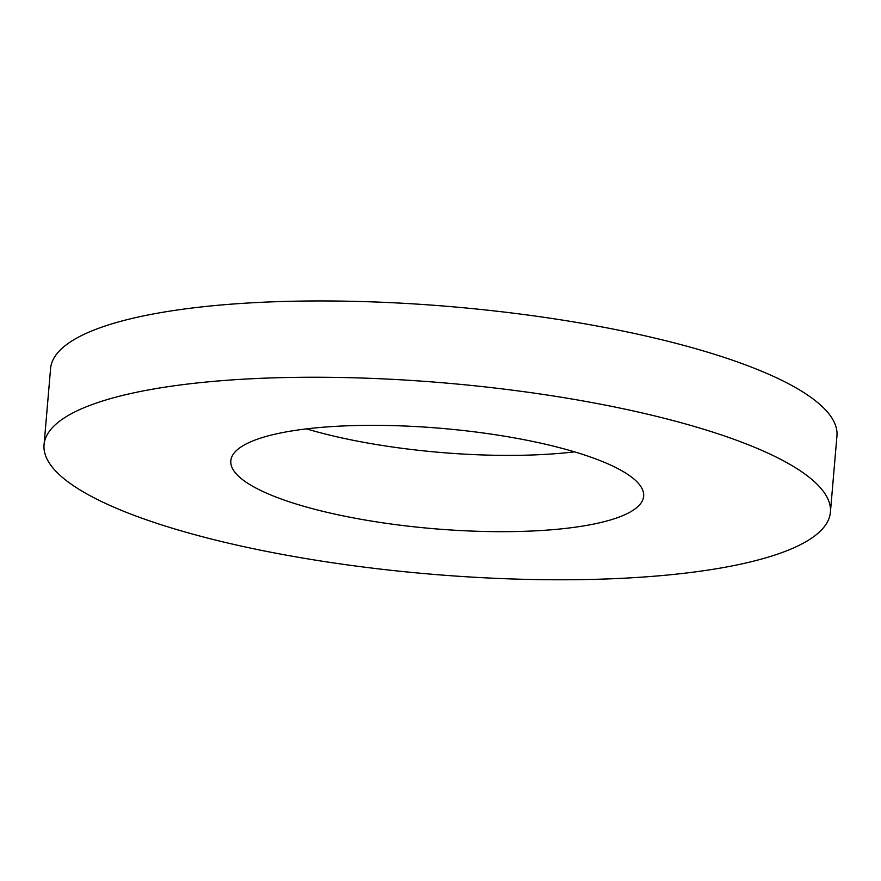 <?xml version="1.0" encoding="UTF-8"?>
<svg xmlns="http://www.w3.org/2000/svg" width="881" height="881" viewBox="0 0 881 881"><rect width="100%" height="100%" fill="white"/><g stroke="black" fill="none" stroke-linecap="round" stroke-linejoin="round"><path stroke-width="1.32" d="M620.72 470.146A207.178 50.316 4.9 0 1 643.648 496.201A207.178 50.316 4.9 0 1 432.934 528.644A207.178 50.316 4.9 0 1 230.811 460.807A207.178 50.316 4.9 0 1 390.613 425.556A207.178 50.316 4.9 0 1 620.72 470.146M306.522 428.882A207.178 50.316 -175.1 0 0 574.478 451.854M786.722 462.591A394.622 95.842 4.9 0 1 830.409 512.213A394.622 95.842 4.9 0 1 429.047 574.005A394.622 95.842 4.9 0 1 44.05 444.795A394.622 95.842 4.9 0 1 348.435 377.652A394.622 95.842 4.9 0 1 786.722 462.591M44.05 444.795L50.591 368.511A394.622 95.842 4.9 0 1 354.977 301.368A394.622 95.842 4.9 0 1 793.263 386.307A394.622 95.842 4.9 0 1 836.95 435.93L830.409 512.213"/></g></svg>
